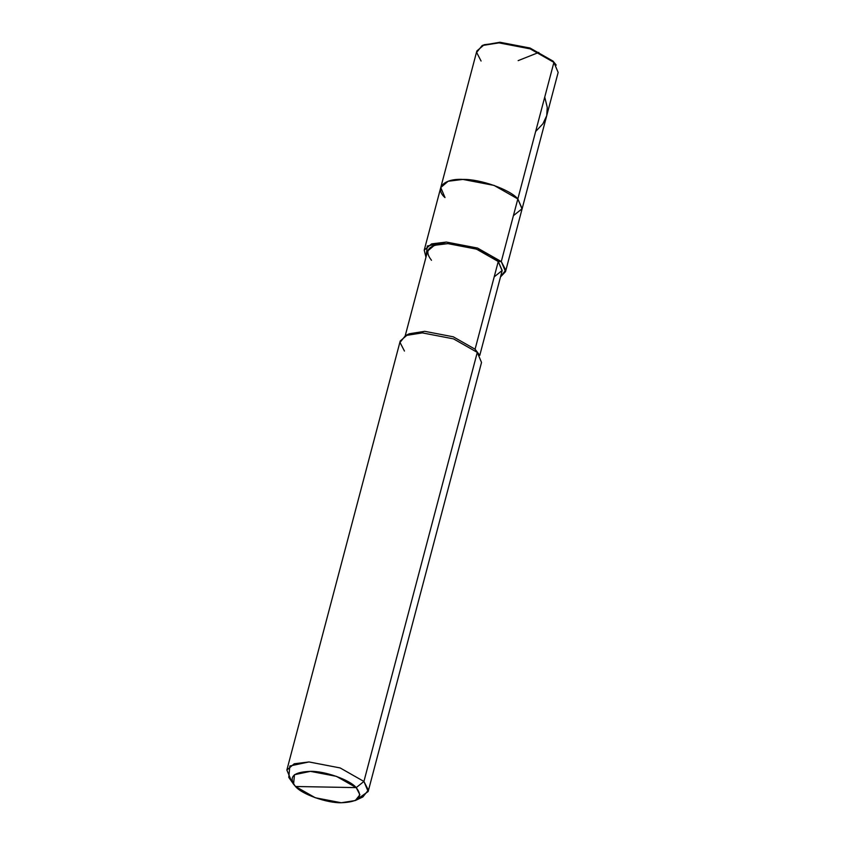 <?xml version="1.0" encoding="UTF-8"?>
<svg xmlns="http://www.w3.org/2000/svg" width="845" height="845" viewBox="0 0 845 845"><rect width="100%" height="100%" fill="white"/><g stroke="black" fill="none" stroke-linecap="round" stroke-linejoin="round"><path stroke-width="1.27" d="M482.146 45.545L499.923 42.25L530.058 48.038L553.031 61.104L553.908 62.382L517.837 198.934L522.136 208.715L513.411 215.665L522.136 208.715L517.837 198.934L494.071 185.414L462.902 179.425L448.146 181.252L440.763 187.527L444.998 197.593C434.214 188.245 444.058 178.253 462.902 179.425C480.087 178.918 510.306 189.639 517.837 198.934L553.908 62.382L530.153 48.862L498.972 42.873L482.146 45.545L476.643 52.432L481.08 61.041M555.704 64.421L553.031 61.104L530.058 48.038L499.923 42.25L482.928 45.197M505.521 271.636L501.286 261.57L477.52 248.05L446.35 242.061L431.594 243.888L424.222 250.162L425.964 257.25L427.327 246.001L446.35 242.061L477.52 248.05L501.286 261.57L505.722 270.062L500.493 276.938L505.521 271.636L522.062 209L517.837 198.934L501.286 261.57L517.837 198.934L494.071 185.414L462.902 179.425L448.146 181.252L440.763 187.527L476.844 50.975L484.227 44.7L498.972 42.873L530.153 48.862L553.908 62.382L553.031 61.104L556.221 65.118L553.908 62.382L558.144 72.448L522.062 209L517.837 198.934C510.306 189.639 480.087 178.918 462.902 179.425C444.058 178.253 434.214 188.245 444.998 197.593M405.241 335.687L427.602 251.049L434.372 245.314L447.892 243.635L476.474 249.127L498.254 261.517L501.286 261.57L498.254 261.517L475.08 349.207L477.288 352.397L363.92 781.456L356.199 787.614C363.572 797.046 358.597 802.085 341.285 802.75C326.952 803.172 301.781 794.237 295.507 786.494L356.199 787.614L336.394 776.344L310.421 771.358L294.472 774.707L293.585 784.223L295.507 786.494C288.124 777.062 293.099 772.013 310.421 771.358C324.744 770.925 349.925 779.872 356.199 787.614L295.507 786.494L315.301 797.754L341.285 802.75L355.312 800.532L359.896 794.786L356.199 787.614L363.92 781.456L340.165 767.947L308.985 761.947L294.229 763.785L286.856 770.048L291.092 780.115M494.198 276.854L502.194 270.474L498.254 261.517C491.346 252.993 463.651 243.159 447.892 243.635C428.837 244.363 423.366 249.909 431.489 260.281M286.856 770.048L400.224 340.979L407.596 334.715L422.352 332.888L453.533 338.877L477.288 352.397L453.533 338.877L422.352 332.888L405.515 335.549L409.297 333.764L424.729 331.325L453.3 336.817L475.08 349.207L453.3 336.817L424.729 331.325L407.607 334.715M405.515 335.549L400.012 342.447L404.449 351.055M293.585 784.223L288.779 777.389L289.846 765.982L308.985 761.947L340.165 767.947L363.92 781.456L477.288 352.397L475.08 349.207L498.254 261.517L502.131 270.749L479.77 355.375M478.196 353.368L475.08 349.207L479.59 355.122L477.288 352.397L481.523 362.463L368.156 791.533L363.92 781.456L368.357 790.064L362.854 796.962L355.312 800.532M358.248 798.525L368.156 791.533M544.74 97.101L547.243 107.336L546.726 115.67L542.891 123.814L535.656 131.482M518.165 60.629L538.804 52.411M440.763 187.527L424.222 250.162"/></g></svg>

